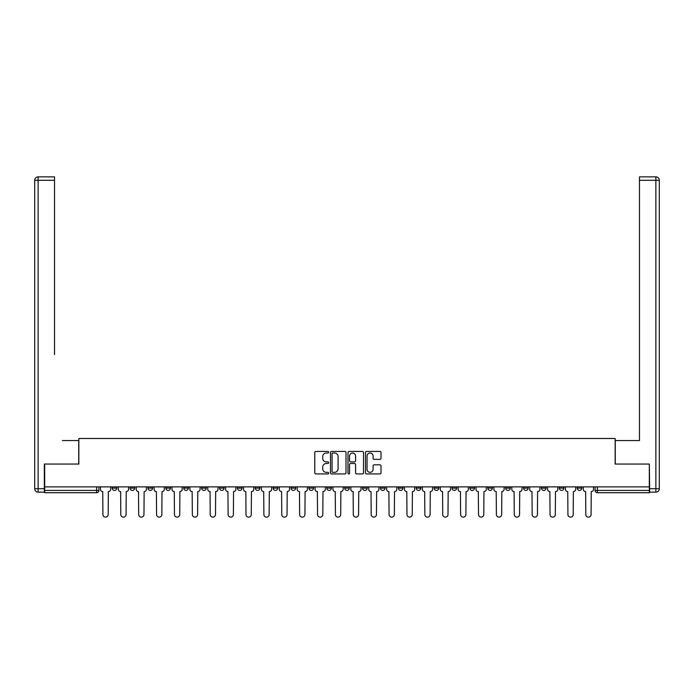 <?xml version="1.0" encoding="UTF-8"?>
<svg xmlns="http://www.w3.org/2000/svg" width="694" height="694" viewBox="0 0 694 694"><rect width="100%" height="100%" fill="white"/><g stroke="black" fill="none" stroke-linecap="round" stroke-linejoin="round"><path stroke-width="1.04" d="M328.661 452.21A0.789 0.789 0 0 0 327.872 451.43L315.909 451.43A1.128 1.128 0 0 0 314.79 452.549L314.79 472.805A1.128 1.128 0 0 0 315.909 473.933L327.872 473.933A0.789 0.789 0 0 0 328.661 473.143A0.789 0.789 0 0 0 327.872 472.354L326.319 472.354A3.6 3.6 0 0 1 322.719 468.754L322.719 467.071A3.6 3.6 0 0 1 326.319 463.471L327.872 463.471A0.789 0.789 0 0 0 328.661 462.681A0.789 0.789 0 0 0 327.872 461.892L326.319 461.892A3.6 3.6 0 0 1 322.719 458.292L322.719 456.6A3.6 3.6 0 0 1 326.319 453L327.872 453A0.789 0.789 0 0 0 328.661 452.21M577.208 486.867L577.208 488.134L581.798 488.134A2.29 2.29 0 0 1 579.507 490.424A2.29 2.29 0 0 1 577.208 488.134L577.208 486.867M469.899 486.867L469.899 488.134L474.488 488.134A2.29 2.29 0 0 1 472.198 490.424A2.29 2.29 0 0 1 469.899 488.134L469.899 486.867M452.02 486.867L452.02 488.134L456.6 488.134A2.29 2.29 0 0 1 454.31 490.424A2.29 2.29 0 0 1 452.02 488.134L452.02 486.867M434.132 486.867L434.132 488.134L438.721 488.134A2.29 2.29 0 0 1 436.422 490.424A2.29 2.29 0 0 1 434.132 488.134L434.132 486.867M398.365 486.867L398.365 488.134L402.945 488.134A2.29 2.29 0 0 1 400.655 490.424A2.29 2.29 0 0 1 398.365 488.134L398.365 486.867M362.589 488.134L362.589 486.867L362.589 488.134A2.29 2.29 0 0 0 364.888 490.424A2.29 2.29 0 0 1 362.589 488.134L367.178 488.134A2.29 2.29 0 0 1 364.888 490.424A2.29 2.29 0 0 0 367.178 488.134L367.178 486.867L367.178 488.134M344.71 488.134L344.71 486.867L344.71 488.134A2.29 2.29 0 0 0 347 490.424A2.29 2.29 0 0 1 344.71 488.134L349.29 488.134A2.29 2.29 0 0 1 347 490.424M326.822 488.134L326.822 486.867L326.822 488.134A2.29 2.29 0 0 0 329.112 490.424A2.29 2.29 0 0 1 326.822 488.134L331.411 488.134A2.29 2.29 0 0 1 329.112 490.424A2.29 2.29 0 0 0 331.411 488.134L331.411 486.867L331.411 488.134M308.934 486.867L308.934 488.134L313.523 488.134A2.29 2.29 0 0 1 311.233 490.424A2.29 2.29 0 0 1 308.934 488.134L308.934 486.867M291.055 486.867L291.055 488.134L295.635 488.134A2.29 2.29 0 0 1 293.345 490.424A2.29 2.29 0 0 1 291.055 488.134L291.055 486.867M273.167 486.867L273.167 488.134L277.756 488.134A2.29 2.29 0 0 1 275.457 490.424A2.29 2.29 0 0 1 273.167 488.134L273.167 486.867M255.279 488.134L255.279 486.867L255.279 488.134A2.29 2.29 0 0 0 257.578 490.424A2.29 2.29 0 0 1 255.279 488.134L259.868 488.134A2.29 2.29 0 0 1 257.578 490.424M219.512 488.134L219.512 486.867L219.512 488.134A2.29 2.29 0 0 0 221.802 490.424A2.29 2.29 0 0 1 219.512 488.134L224.101 488.134A2.29 2.29 0 0 1 221.802 490.424A2.29 2.29 0 0 0 224.101 488.134L224.101 486.867L224.101 488.134M201.624 488.134L201.624 486.867L201.624 488.134A2.29 2.29 0 0 0 203.923 490.424A2.29 2.29 0 0 1 201.624 488.134L206.213 488.134A2.29 2.29 0 0 1 203.923 490.424A2.29 2.29 0 0 0 206.213 488.134L206.213 486.867L206.213 488.134M183.745 488.134L183.745 486.867L183.745 488.134A2.29 2.29 0 0 0 186.035 490.424A2.29 2.29 0 0 1 183.745 488.134L188.326 488.134A2.29 2.29 0 0 1 186.035 490.424A2.29 2.29 0 0 0 188.326 488.134L188.326 486.867L188.326 488.134M165.857 488.134L165.857 486.867L165.857 488.134A2.29 2.29 0 0 0 168.148 490.424A2.29 2.29 0 0 1 165.857 488.134L170.446 488.134A2.29 2.29 0 0 1 168.148 490.424M147.969 488.134L147.969 486.867L147.969 488.134A2.29 2.29 0 0 0 150.268 490.424A2.29 2.29 0 0 1 147.969 488.134L152.559 488.134A2.29 2.29 0 0 1 150.268 490.424A2.29 2.29 0 0 0 152.559 488.134L152.559 486.867L152.559 488.134M130.09 488.134L130.09 486.867L130.09 488.134A2.29 2.29 0 0 0 132.381 490.424A2.29 2.29 0 0 1 130.09 488.134L134.671 488.134A2.29 2.29 0 0 1 132.381 490.424A2.29 2.29 0 0 0 134.671 488.134L134.671 486.867L134.671 488.134M379.887 459.359A1.128 1.128 0 0 0 381.015 458.231L381.015 452.549A1.128 1.128 0 0 0 379.887 451.43L366.606 451.43A1.128 1.128 0 0 0 365.486 452.549L365.486 472.805A1.128 1.128 0 0 0 366.606 473.933L379.887 473.933A1.128 1.128 0 0 0 381.015 472.805L381.015 465.943A1.128 1.128 0 0 0 379.887 464.815L374.205 464.815A1.128 1.128 0 0 0 373.077 465.943L373.077 469.344A3.01 3.01 0 0 1 370.067 472.354A3.01 3.01 0 0 1 367.057 469.344L367.057 456.01A3.01 3.01 0 0 1 370.067 453A3.01 3.01 0 0 1 373.077 456.01L373.077 458.231A1.128 1.128 0 0 0 374.205 459.359L379.887 459.359M47.201 176.866L38.135 176.866L54.531 176.866L47.201 176.866L54.531 176.866L54.531 180.301L38.135 180.301L38.135 488.706L44.329 488.706L44.329 464.052L78.838 464.052L78.838 438.487L615.162 438.487L615.162 464.052L649.324 464.052L649.324 486.867L44.676 486.867L44.676 490.424L98.904 490.424L98.904 486.867L98.904 490.424A2.29 2.29 0 0 1 96.613 492.714L44.676 492.714L44.676 490.424M44.676 464.052L44.676 486.867M346.011 452.549A1.128 1.128 0 0 0 344.892 451.43L331.611 451.43A1.128 1.128 0 0 0 330.483 452.549L330.483 472.805A1.128 1.128 0 0 0 331.611 473.933L344.892 473.933A1.128 1.128 0 0 0 346.011 472.805L346.011 452.549M349.108 451.43L362.389 451.43A1.128 1.128 0 0 1 363.517 452.549L363.517 472.805A1.128 1.128 0 0 1 362.389 473.933L356.707 473.933A1.128 1.128 0 0 1 355.58 472.805L355.58 464.59A1.128 1.128 0 0 0 354.452 463.471L350.687 463.471A1.128 1.128 0 0 0 349.559 464.59L349.559 473.143A0.789 0.789 0 0 1 348.77 473.933A0.789 0.789 0 0 1 347.989 473.143L347.989 452.549A1.128 1.128 0 0 1 349.108 451.43M595.096 486.867L595.096 490.424L649.324 490.424L649.324 492.714L597.387 492.714A2.29 2.29 0 0 1 595.096 490.424L595.096 486.867M649.324 486.867L649.324 490.424M581.798 486.867L581.798 488.134L581.798 486.867M563.91 486.867L563.91 488.134A2.29 2.29 0 0 1 561.62 490.424A2.29 2.29 0 0 1 559.329 488.134L563.91 488.134M559.329 486.867L559.329 488.134M546.031 486.867L546.031 488.134A2.29 2.29 0 0 1 543.732 490.424A2.29 2.29 0 0 1 541.441 488.134L546.031 488.134M541.441 486.867L541.441 488.134M528.143 486.867L528.143 488.134A2.29 2.29 0 0 1 525.852 490.424A2.29 2.29 0 0 1 523.554 488.134L528.143 488.134M523.554 486.867L523.554 488.134M510.255 486.867L510.255 488.134A2.29 2.29 0 0 1 507.965 490.424A2.29 2.29 0 0 1 505.674 488.134L510.255 488.134M505.674 486.867L505.674 488.134M492.376 486.867L492.376 488.134A2.29 2.29 0 0 1 490.077 490.424A2.29 2.29 0 0 1 487.787 488.134L492.376 488.134M487.787 486.867L487.787 488.134M474.488 486.867L474.488 488.134A2.29 2.29 0 0 1 472.198 490.424M456.6 486.867L456.6 488.134M438.721 488.134L438.721 486.867L438.721 488.134A2.29 2.29 0 0 1 436.422 490.424M420.833 486.867L420.833 488.134A2.29 2.29 0 0 1 418.543 490.424A2.29 2.29 0 0 1 416.244 488.134A2.29 2.29 0 0 0 418.543 490.424A2.29 2.29 0 0 0 420.833 488.134L416.244 488.134L416.244 486.867M402.945 488.134L402.945 486.867L402.945 488.134A2.29 2.29 0 0 1 400.655 490.424M385.066 486.867L385.066 488.134A2.29 2.29 0 0 1 382.767 490.424A2.29 2.29 0 0 1 380.477 488.134A2.29 2.29 0 0 0 382.767 490.424M380.477 486.867L380.477 488.134L385.066 488.134M349.29 486.867L349.29 488.134L349.29 486.867M313.523 488.134L313.523 486.867L313.523 488.134A2.29 2.29 0 0 1 311.233 490.424M295.635 488.134L295.635 486.867L295.635 488.134A2.29 2.29 0 0 1 293.345 490.424M277.756 488.134L277.756 486.867L277.756 488.134A2.29 2.29 0 0 1 275.457 490.424M259.868 486.867L259.868 488.134L259.868 486.867M241.98 488.134L241.98 486.867L241.98 488.134A2.29 2.29 0 0 1 239.69 490.424A2.29 2.29 0 0 1 237.4 488.134L241.98 488.134A2.29 2.29 0 0 1 239.69 490.424M237.4 486.867L237.4 488.134M170.446 486.867L170.446 488.134L170.446 486.867M116.792 486.867L116.792 488.134A2.29 2.29 0 0 1 114.493 490.424A2.29 2.29 0 0 1 112.202 488.134A2.29 2.29 0 0 0 114.493 490.424A2.29 2.29 0 0 0 116.792 488.134L116.792 486.867M112.202 486.867L112.202 488.134L116.792 488.134M96.613 486.867L96.613 492.714A2.29 2.29 0 0 0 98.904 490.424M332.851 453A0.789 0.789 0 0 0 332.062 453.789L332.062 471.573A0.789 0.789 0 0 0 332.851 472.354L334.482 472.354A3.6 3.6 0 0 0 338.082 468.754L338.082 456.6A3.6 3.6 0 0 0 334.482 453L332.851 453M355.58 456.071A3.01 3.01 0 0 0 352.569 453.061A3.01 3.01 0 0 0 349.559 456.071L349.559 460.764A1.128 1.128 0 0 0 350.687 461.892L354.452 461.892A1.128 1.128 0 0 0 355.58 460.764L355.58 456.071M100.448 486.867L100.448 489.279A2.29 2.29 0 0 0 102.747 491.569L102.912 514.497A2.637 2.637 0 0 0 105.549 517.134A2.637 2.637 0 0 0 108.186 514.497L108.359 491.569A2.29 2.29 0 0 0 110.658 489.279L110.658 486.867M118.336 486.867L118.336 489.279A2.29 2.29 0 0 0 120.626 491.569L120.799 514.497A2.637 2.637 0 0 0 123.437 517.134A2.637 2.637 0 0 0 126.074 514.497L126.247 491.569A2.29 2.29 0 0 0 128.537 489.279L128.537 486.867M136.224 486.867L136.224 489.279A2.29 2.29 0 0 0 138.514 491.569L138.687 514.497A2.637 2.637 0 0 0 141.324 517.134A2.637 2.637 0 0 0 143.962 514.497L144.135 491.569A2.29 2.29 0 0 0 146.425 489.279L146.425 486.867M78.726 464.052L78.726 440.551L62.443 440.551M54.531 180.301L54.531 354.565M44.329 488.706L44.329 492.141L38.135 492.141A3.435 3.435 0 0 1 34.7 488.706L34.7 180.301A3.435 3.435 0 0 1 38.135 176.866A3.435 3.435 0 0 0 34.7 180.301A3.435 3.435 0 0 1 38.135 176.866A3.435 3.435 0 0 0 34.7 180.301L38.135 180.301L38.135 176.866M631.557 440.551L639.469 440.551L639.469 176.866L655.865 176.866L639.469 176.866M615.274 464.052L615.274 440.551L639.469 440.551L639.469 354.565M649.671 488.706L655.865 488.706L655.865 180.301L659.3 180.301A3.435 3.435 0 0 0 655.865 176.866A3.435 3.435 0 0 1 659.3 180.301L659.3 488.706A3.435 3.435 0 0 1 655.865 492.141L649.671 492.141L649.324 464.052M154.103 486.867L154.103 489.279A2.29 2.29 0 0 0 156.402 491.569L156.566 514.497A2.637 2.637 0 0 0 159.204 517.134A2.637 2.637 0 0 0 161.841 514.497L162.014 491.569A2.29 2.29 0 0 0 164.313 489.279L164.313 486.867M171.991 486.867L171.991 489.279A2.29 2.29 0 0 0 174.281 491.569L174.454 514.497A2.637 2.637 0 0 0 177.091 517.134A2.637 2.637 0 0 0 179.729 514.497L179.902 491.569A2.29 2.29 0 0 0 182.192 489.279L182.192 486.867M189.878 486.867L189.878 489.279A2.29 2.29 0 0 0 192.169 491.569L192.342 514.497A2.637 2.637 0 0 0 194.979 517.134A2.637 2.637 0 0 0 197.617 514.497L197.79 491.569A2.29 2.29 0 0 0 200.08 489.279L200.08 486.867M207.758 486.867L207.758 489.279A2.29 2.29 0 0 0 210.056 491.569L210.221 514.497A2.637 2.637 0 0 0 212.858 517.134A2.637 2.637 0 0 0 215.496 514.497L215.669 491.569A2.29 2.29 0 0 0 217.968 489.279L217.968 486.867M225.645 486.867L225.645 489.279A2.29 2.29 0 0 0 227.936 491.569L228.109 514.497A2.637 2.637 0 0 0 230.746 517.134A2.637 2.637 0 0 0 233.384 514.497L233.557 491.569A2.29 2.29 0 0 0 235.847 489.279L235.847 486.867M243.533 486.867L243.533 489.279A2.29 2.29 0 0 0 245.823 491.569L245.997 514.497A2.637 2.637 0 0 0 248.634 517.134A2.637 2.637 0 0 0 251.271 514.497L251.445 491.569A2.29 2.29 0 0 0 253.735 489.279L253.735 486.867M261.412 486.867L261.412 489.279A2.29 2.29 0 0 0 263.711 491.569L263.885 514.497A2.637 2.637 0 0 0 266.513 517.134A2.637 2.637 0 0 0 269.151 514.497L269.324 491.569A2.29 2.29 0 0 0 271.623 489.279L271.623 486.867M279.3 486.867L279.3 489.279A2.29 2.29 0 0 0 281.591 491.569L281.764 514.497A2.637 2.637 0 0 0 284.401 517.134A2.637 2.637 0 0 0 287.038 514.497L287.212 491.569A2.29 2.29 0 0 0 289.502 489.279L289.502 486.867M297.188 486.867L297.188 489.279A2.29 2.29 0 0 0 299.478 491.569L299.652 514.497A2.637 2.637 0 0 0 302.289 517.134A2.637 2.637 0 0 0 304.926 514.497L305.1 491.569A2.29 2.29 0 0 0 307.39 489.279L307.39 486.867M315.067 486.867L315.067 489.279A2.29 2.29 0 0 0 317.366 491.569L317.54 514.497A2.637 2.637 0 0 0 320.168 517.134A2.637 2.637 0 0 0 322.805 514.497L322.979 491.569A2.29 2.29 0 0 0 325.278 489.279L325.278 486.867M332.955 486.867L332.955 489.279A2.29 2.29 0 0 0 335.245 491.569L335.419 514.497A2.637 2.637 0 0 0 338.056 517.134A2.637 2.637 0 0 0 340.693 514.497L340.867 491.569A2.29 2.29 0 0 0 343.157 489.279L343.157 486.867M350.843 486.867L350.843 489.279A2.29 2.29 0 0 0 353.133 491.569L353.307 514.497A2.637 2.637 0 0 0 355.944 517.134A2.637 2.637 0 0 0 358.581 514.497L358.755 491.569A2.29 2.29 0 0 0 361.045 489.279L361.045 486.867M368.722 486.867L368.722 489.279A2.29 2.29 0 0 0 371.021 491.569L371.195 514.497A2.637 2.637 0 0 0 373.832 517.134A2.637 2.637 0 0 0 376.46 514.497L376.634 491.569A2.29 2.29 0 0 0 378.933 489.279L378.933 486.867M386.61 486.867L386.61 489.279A2.29 2.29 0 0 0 388.9 491.569L389.074 514.497A2.637 2.637 0 0 0 391.711 517.134A2.637 2.637 0 0 0 394.348 514.497L394.522 491.569A2.29 2.29 0 0 0 396.812 489.279L396.812 486.867M404.498 486.867L404.498 489.279A2.29 2.29 0 0 0 406.788 491.569L406.962 514.497A2.637 2.637 0 0 0 409.599 517.134A2.637 2.637 0 0 0 412.236 514.497L412.409 491.569A2.29 2.29 0 0 0 414.7 489.279L414.7 486.867M422.377 486.867L422.377 489.279A2.29 2.29 0 0 0 424.676 491.569L424.849 514.497A2.637 2.637 0 0 0 427.487 517.134A2.637 2.637 0 0 0 430.115 514.497L430.289 491.569A2.29 2.29 0 0 0 432.588 489.279L432.588 486.867M440.265 486.867L440.265 489.279A2.29 2.29 0 0 0 442.555 491.569L442.729 514.497A2.637 2.637 0 0 0 445.366 517.134A2.637 2.637 0 0 0 448.003 514.497L448.177 491.569A2.29 2.29 0 0 0 450.467 489.279L450.467 486.867M458.153 486.867L458.153 489.279A2.29 2.29 0 0 0 460.443 491.569L460.616 514.497A2.637 2.637 0 0 0 463.254 517.134A2.637 2.637 0 0 0 465.891 514.497L466.064 491.569A2.29 2.29 0 0 0 468.355 489.279L468.355 486.867M476.032 486.867L476.032 489.279A2.29 2.29 0 0 0 478.331 491.569L478.504 514.497A2.637 2.637 0 0 0 481.142 517.134A2.637 2.637 0 0 0 483.779 514.497L483.944 491.569A2.29 2.29 0 0 0 486.242 489.279L486.242 486.867M493.92 486.867L493.92 489.279A2.29 2.29 0 0 0 496.21 491.569L496.384 514.497A2.637 2.637 0 0 0 499.021 517.134A2.637 2.637 0 0 0 501.658 514.497L501.831 491.569A2.29 2.29 0 0 0 504.122 489.279L504.122 486.867M511.808 486.867L511.808 489.279A2.29 2.29 0 0 0 514.098 491.569L514.271 514.497A2.637 2.637 0 0 0 516.909 517.134A2.637 2.637 0 0 0 519.546 514.497L519.719 491.569A2.29 2.29 0 0 0 522.009 489.279L522.009 486.867M529.687 486.867L529.687 489.279A2.29 2.29 0 0 0 531.986 491.569L532.159 514.497A2.637 2.637 0 0 0 534.796 517.134A2.637 2.637 0 0 0 537.434 514.497L537.598 491.569A2.29 2.29 0 0 0 539.897 489.279L539.897 486.867M547.575 486.867L547.575 489.279A2.29 2.29 0 0 0 549.865 491.569L550.038 514.497A2.637 2.637 0 0 0 552.676 517.134A2.637 2.637 0 0 0 555.313 514.497L555.486 491.569A2.29 2.29 0 0 0 557.776 489.279L557.776 486.867M565.463 486.867L565.463 489.279A2.29 2.29 0 0 0 567.753 491.569L567.926 514.497A2.637 2.637 0 0 0 570.563 517.134A2.637 2.637 0 0 0 573.201 514.497L573.374 491.569A2.29 2.29 0 0 0 575.664 489.279L575.664 486.867M583.342 486.867L583.342 489.279A2.29 2.29 0 0 0 585.641 491.569L585.814 514.497A2.637 2.637 0 0 0 588.451 517.134A2.637 2.637 0 0 0 591.088 514.497L591.253 491.569A2.29 2.29 0 0 0 593.552 489.279L593.552 486.867M597.387 486.867L597.387 492.714M38.135 492.141L38.135 488.706L34.7 488.706M655.865 176.866L655.865 180.301L639.469 180.301M659.3 488.706L655.865 488.706L655.865 492.141"/></g></svg>
